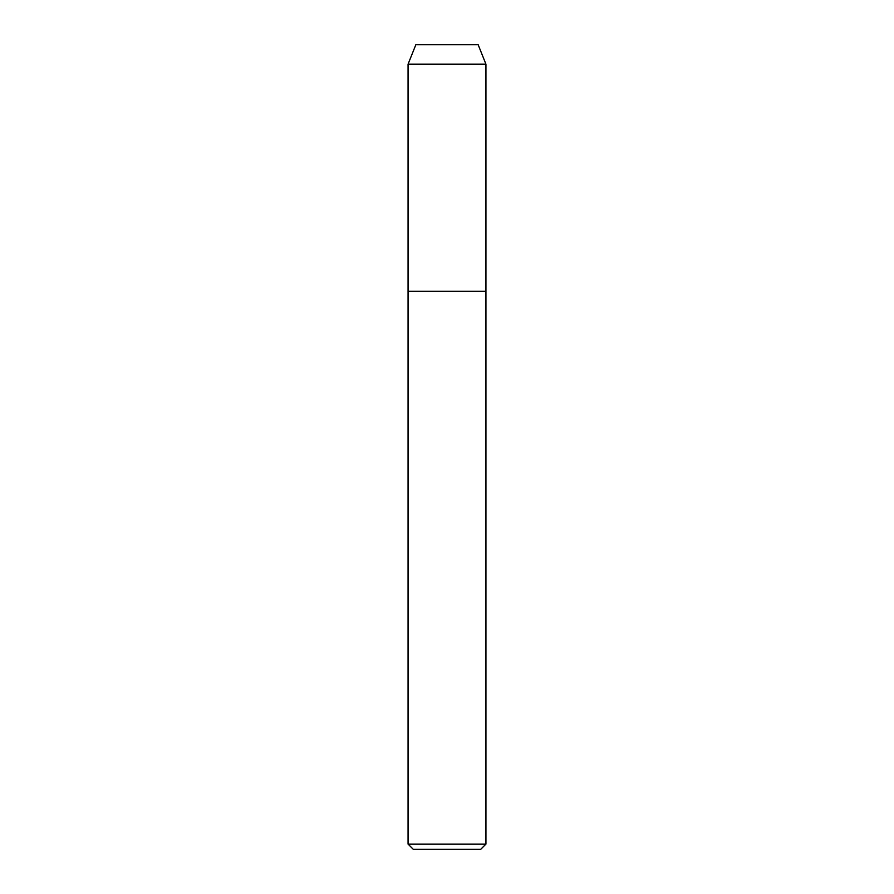 <?xml version="1.0" encoding="UTF-8"?>
<svg xmlns="http://www.w3.org/2000/svg" width="894" height="894" viewBox="0 0 894 894"><rect width="100%" height="100%" fill="white"/><g stroke="black" fill="none" stroke-linecap="round" stroke-linejoin="round"><path stroke-width="1.34" d="M447 844.104L485.934 844.104L485.934 291.276L447 291.276L485.934 291.276L485.934 64.167L408.066 64.167L408.066 291.276L447 291.276L408.066 291.276L408.066 844.104L447 844.104M408.066 844.104L413.263 849.3L480.737 849.3L485.934 844.104M408.066 64.167L415.855 44.7L478.145 44.7L485.934 64.167"/></g></svg>
